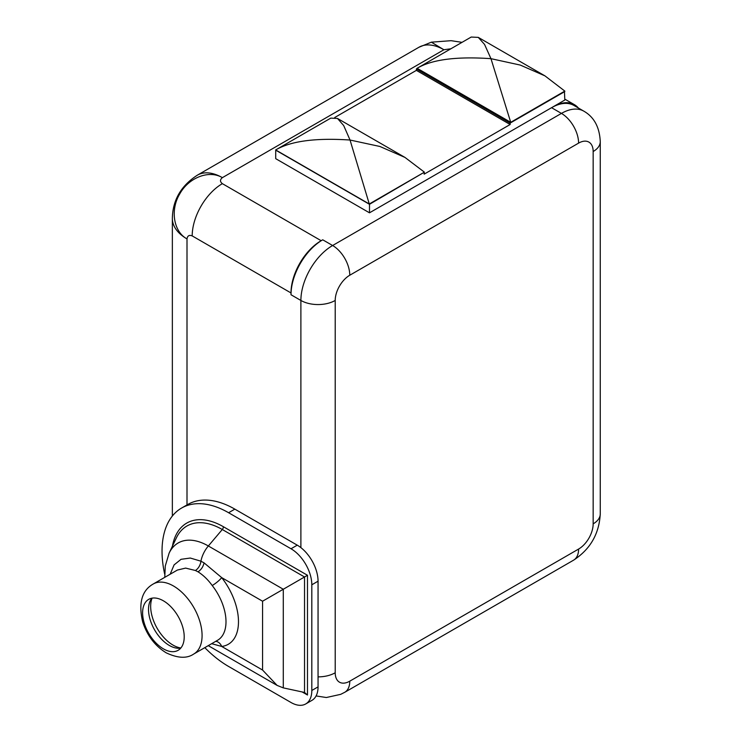 <?xml version="1.0" encoding="UTF-8"?>
<svg xmlns="http://www.w3.org/2000/svg" width="741" height="741" viewBox="0 0 741 741"><rect width="100%" height="100%" fill="white"/><g stroke="black" fill="none" stroke-linecap="round" stroke-linejoin="round"><path stroke-width="1.11" d="M204.803 647.643A94.135 54.352 -120 0 0 228.608 666.465L291.009 702.496A29.418 16.987 -120 0 0 305.718 703.95L311.961 700.347A29.418 16.987 -120 0 0 318.056 686.879L318.056 581.194A29.418 16.987 -120 0 0 300.892 547.636A29.418 16.987 -120 0 0 297.252 545.163L234.841 509.132A94.135 54.352 -120 0 0 187.779 504.473L181.536 508.076A94.135 54.352 -120 0 0 164.687 574.164M291.009 294.751A44.868 25.898 120 0 1 322.733 239.806L321.168 240.705A42.654 24.629 120 0 0 291.009 292.954L291.009 294.751L300.892 300.457L300.892 547.636M172.357 516.023L172.357 218.493A50.008 28.871 0 0 0 187.001 238.908C187.492 235.74 189.233 234.74 192.197 235.907L291.009 292.954M305.718 703.95A29.418 16.987 -120 0 0 311.813 690.482L311.813 584.797A29.418 16.987 -120 0 0 291.009 548.766L228.608 512.735A94.135 54.352 -120 0 0 181.536 508.076M211.667 643.688L221.689 646.448A49.277 28.445 -120 0 0 221.689 577.619L204.071 562.873L200.931 561.196A20.591 11.893 120 0 1 208.341 545.978L222.291 529.509A70.71 40.829 60 0 0 176.367 537.883L169.115 553.138A60.401 34.873 60 0 1 208.341 545.978L283.284 589.252L283.284 687.88L304.532 692.455L307.487 695.012L302.208 691.964M212.213 585.52C207.952 579.647 203.219 575.09 198.023 571.83L195.42 570.496L185.639 568.097L177.377 570.061L153.257 583.991A40.449 23.351 -120 0 1 173.477 585.992A40.449 23.351 -120 0 1 199.903 621.643A40.449 23.351 -120 0 1 193.707 654.053L217.622 640.243A40.449 23.351 -120 0 0 212.213 585.52A8.827 1.723 -38.1 0 0 221.689 577.619L262.564 601.22L307.487 575.275L307.487 695.012M283.284 687.88L277.125 685.416L262.564 670.04L221.689 646.448A8.827 7.002 83 0 0 215.807 641.298M195.42 570.496A8.827 5.419 -65.7 0 0 200.931 561.196L190.298 558.038L181.036 559.316L174.089 564.901L170.161 574.229M163.409 600.821A29.418 16.987 -120 0 0 148.7 599.358A29.418 16.987 -120 0 0 144.189 622.931A29.418 16.987 -120 0 0 163.409 648.857A29.418 16.987 -120 0 0 178.118 650.311A29.418 16.987 -120 0 0 182.629 626.738A29.418 16.987 -120 0 0 163.409 600.821M151.951 598.172A29.418 16.987 -120 0 0 148.524 609.908A29.418 16.987 -120 0 0 168.892 645.198A29.418 16.987 -120 0 0 169.319 645.448A29.418 16.987 -120 0 0 180.776 648.088M187.001 504.917L187.001 238.908C173.459 231.655 170.097 209.768 179.767 193.901C188.742 177.525 209.203 169.652 222.365 177.655L443.905 49.749L431.364 42.172L418.897 47.276L197.356 175.182A50.008 28.871 60 0 1 222.365 177.655C219.892 179.683 219.892 181.684 222.365 183.657A42.654 24.629 120 0 0 192.197 235.907M418.897 47.276A50.008 28.871 60 0 1 443.905 49.749L450.899 48.776M318.056 676.876A24.268 14.014 0 0 0 335.21 672.772A20.591 11.893 120 0 0 349.771 681.174L578.591 549.062A20.591 11.893 120 0 0 593.161 523.85L593.161 151.535A20.591 11.893 120 0 0 578.591 143.124A24.268 14.014 -120 0 0 561.437 113.401A44.868 25.898 120 0 1 583.862 111.178L573.988 105.472A44.868 25.898 120 0 0 551.554 107.695L369.49 212.815L275.717 158.676L275.717 150.164L369.49 204.303L369.49 212.815M417.331 68.404L416.377 68.95L416.377 70.367L334.747 117.495M578.378 108.01A42.654 24.629 120 0 0 574.442 104.685A42.654 24.629 120 0 0 553.11 106.797L564.818 100.044L564.438 91.31M369.49 204.303L423.778 172.523M416.377 70.367L510.151 124.507L424.158 174.154L424.158 172.736M510.151 124.507L510.151 123.089L564.818 91.532M416.377 68.95L510.151 123.089M471.202 37.05L417.118 68.274L510.725 122.321L564.818 91.097L544.95 75.869L520.302 65.078L490.968 58.669L484.558 44.441L478.269 37.374L471.202 37.05M417.118 68.274C431.966 59.502 456.586 56.307 490.968 58.669L510.725 122.321M424.398 172.162L404.975 157.425L379.92 146.477L350.039 140.03L343.694 125.562L337.479 118.449L330.792 118.115L275.671 149.941C290.815 141.049 315.601 137.743 350.039 140.03L369.277 203.988L424.398 172.162M275.671 149.941L369.277 203.988M349.771 681.174A24.268 14.014 60 0 1 344.75 692.289L340.693 694.345L326.346 697.522L316.083 695.938M578.591 143.124L349.771 275.235A20.591 11.893 120 0 0 335.21 300.457L335.21 672.772M349.771 275.235A24.268 14.014 -120 0 0 332.616 245.512A44.868 25.898 120 0 0 300.892 300.457A24.268 14.014 0 0 0 335.21 300.457M234.841 509.132L228.608 512.735M297.252 545.163L291.009 548.766M318.056 581.194L311.813 584.797M318.056 686.879L311.813 690.482M172.449 546.117A73.322 42.33 60 0 1 223.402 526.731L307.487 575.275M304.532 692.455L304.532 576.989L222.291 529.509A2.945 1.695 120 0 0 223.402 526.731M204.071 562.873C203.136 566.828 201.117 569.81 198.023 571.83M262.564 601.22L262.564 670.04M152.081 598.154A31.622 18.256 -120 0 0 173.033 645.105A31.622 18.256 -120 0 0 180.86 647.986M578.591 549.062A24.268 14.014 60 0 1 573.571 560.177L344.75 692.289M593.161 523.85A24.268 14.014 0 0 0 600.266 513.939C599.163 533.853 590.262 549.266 573.571 560.177M600.266 513.939L600.266 141.624A24.268 14.014 180 0 1 593.161 151.535M551.554 107.695L561.437 113.401L332.616 245.512L322.733 239.806M222.365 183.657L321.168 240.705M277.134 685.416L208.258 645.652M164.771 577.341L165.28 565.957L169.115 553.138M193.707 654.053C186.899 658.712 177.701 658.286 166.123 652.784C154.962 645.846 147.153 635.565 142.689 621.958C138.289 603.128 141.818 590.475 153.257 583.991M169.356 645.467L168.892 645.198M583.862 111.178C594.097 117.05 599.562 127.193 600.266 141.624M564.818 99.127L574.442 104.685M431.364 42.172L451.121 40.681L462.023 42.348M172.357 218.493C172.653 200.2 180.989 185.759 197.356 175.182M544.95 75.869L478.269 37.374M404.975 157.425L337.479 118.449"/></g></svg>
